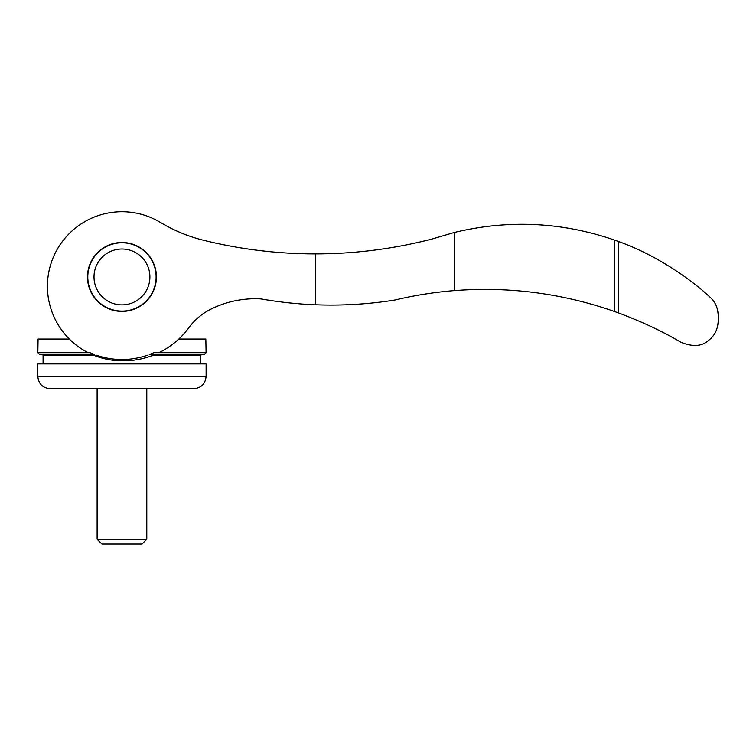 <?xml version="1.0" encoding="UTF-8"?>
<svg xmlns="http://www.w3.org/2000/svg" width="756" height="756" viewBox="0 0 756 756"><rect width="100%" height="100%" fill="white"/><g stroke="black" fill="none" stroke-linecap="round" stroke-linejoin="round"><path stroke-width="1.13" d="M186.486 330.778L187.167 329.918M618.682 241.57L618.682 313.003C642.279 321.867 663.003 331.61 680.844 342.222C692.732 347.042 701.946 346.456 708.476 340.474C714.666 335.806 717.898 329.238 718.2 320.761L718.2 315.611C717.926 307.872 715.233 301.748 710.111 297.269C694.027 282.082 659.506 256.18 618.682 241.57A279.361 279.361 0 0 0 614.656 240.115C561.925 221.962 508.448 219.42 454.243 232.498L454.243 290.616C509.175 286.382 562.644 293.366 614.656 311.557L614.656 240.115M88.15 352.683A74.532 74.532 0 0 1 56.794 250.094A74.532 74.532 0 0 1 160.452 222.444A155.273 155.273 0 0 0 203.213 240.181A465.072 465.072 0 0 0 315.365 253.903C354.8 253.865 393.621 248.922 431.808 239.094L454.243 232.498M154.753 354.583A80.741 80.741 0 0 1 121.962 360.792A74.532 74.532 0 0 1 92.175 354.583L42.459 354.583L43.083 355.207L93.64 355.207M37.838 352.683L39.699 354.583L94.632 354.583L90.04 352.683L37.838 352.683L38.074 339.057L69.344 339.057A74.532 74.532 0 0 1 160.452 222.444M618.682 313.003A388.178 388.178 0 0 0 614.656 311.557M315.365 253.903L315.365 304.772A404.328 404.328 0 0 1 260.99 298.913A99.31 99.31 0 0 0 208.061 310.64A62.172 62.172 0 0 0 188.726 327.877A80.741 80.741 0 0 1 158.958 352.683M180.958 336.949A80.741 80.741 0 0 1 178.794 339.057L205.84 339.057L206.086 352.683L153.874 352.683L149.282 354.583L204.214 354.583L206.086 352.683M87.488 276.951A34.474 34.474 0 0 1 139.189 247.099A34.474 34.474 0 0 1 139.189 306.804A34.474 34.474 0 0 1 87.488 276.951M454.243 290.616C434.161 292.232 414.326 295.388 394.736 300.075C368.437 304.233 341.977 305.802 315.365 304.772M87.8 276.951A34.162 34.162 0 0 1 139.038 247.363A34.162 34.162 0 0 1 139.038 306.53A34.162 34.162 0 0 1 87.8 276.951M94.009 276.951A27.953 27.953 0 0 1 135.929 252.74A27.953 27.953 0 0 1 135.929 301.153A27.953 27.953 0 0 1 94.009 276.951M97.118 539.255L101.88 544.018L142.034 544.018L146.796 539.255L97.118 539.255L97.118 388.745M206.114 376.318L206.114 363.901L37.8 363.901L37.8 376.318C38.537 383.868 42.676 388.008 50.217 388.745L193.697 388.745C201.238 388.008 205.377 383.868 206.114 376.318L37.8 376.318M96.343 355.207C113.372 360.971 130.448 360.971 147.571 355.207M200.831 363.901L200.831 355.207L153.222 355.207M146.796 539.255L146.796 388.745M200.831 355.207L201.455 354.583M43.083 363.901L43.083 355.207"/></g></svg>
